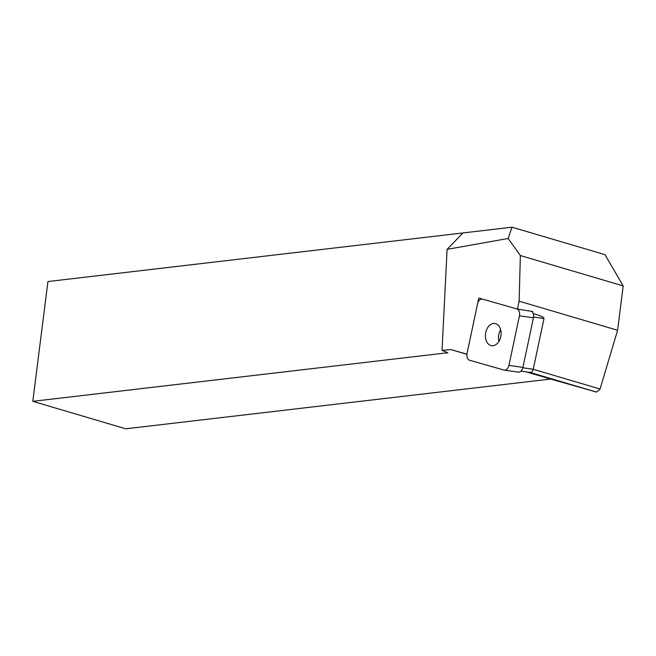 <?xml version="1.0" encoding="UTF-8"?>
<svg xmlns="http://www.w3.org/2000/svg" width="656" height="656" viewBox="0 0 656 656"><rect width="100%" height="100%" fill="white"/><g stroke="black" fill="none" stroke-linecap="round" stroke-linejoin="round"><path stroke-width="0.98" d="M600.068 389.024L617.599 330.271L519.134 301.178L517.453 309.099L478.782 298.054L466.892 354.15L450.885 349.582L442.037 350.32L447.827 352.739L32.8 401.333L125.763 428.803L550.655 379.053L596.616 392.116L600.068 389.024L533.238 369.279L543.996 318.513C544.037 317.233 540.446 315.618 533.221 313.666M450.885 349.582L466.908 354.314M526.497 371.919L550.655 379.053M462.964 232.946L447.097 249.362L508.138 238.489L512.024 227.197L47.937 281.539L32.8 401.333M447.097 249.362L442.037 350.32M519.134 301.178L520.356 255.545L623.2 285.926L604.988 254.667L512.024 227.197M508.138 238.489L520.356 255.545M517.453 309.099L532.795 311.518L532.606 312.412M529.9 372.411L596.616 392.116M617.599 330.271L623.2 285.926M529.786 372.378A3.944 2.731 -81.7 0 0 530.032 372.428A3.944 2.731 -81.7 0 0 533.238 369.279L522.832 367.77M477.552 303.826L467.047 353.395A5.92 4.1 -81.7 0 0 469.786 360.3L503.767 370.009A5.92 4.1 -81.7 0 0 504.136 370.091A5.92 4.1 -81.7 0 0 508.949 365.359L519.454 315.798A5.92 4.1 -81.7 0 0 516.715 308.886L482.734 299.185A5.92 4.1 -81.7 0 0 482.365 299.103A5.92 4.1 -81.7 0 0 477.552 303.826M492.951 345.728A11.218 7.765 98.3 0 1 491.639 345.696A11.218 7.765 98.3 0 1 485.563 333.478A11.218 7.765 98.3 0 1 494.862 323.498A11.218 7.765 98.3 0 1 495.575 323.646A11.218 7.765 98.3 0 1 500.995 335.29A11.218 7.765 98.3 0 1 492.951 345.728M498.954 341.366A11.218 7.765 98.3 0 1 498.511 338.521A11.218 7.765 98.3 0 1 499.413 332.33A11.218 7.765 98.3 0 1 500.643 329.722M499.47 332.166A12.448 8.626 -81.7 0 0 498.519 338.693M531.557 311.321A5.92 4.1 98.3 0 1 533.426 317.824L522.922 367.393A5.92 4.1 98.3 0 1 518.109 372.116L504.136 370.091M543.996 318.513L533.558 316.996M522.922 367.393L508.949 365.359M533.426 317.824L519.454 315.798M520.938 371.107L530.032 372.428"/></g></svg>
